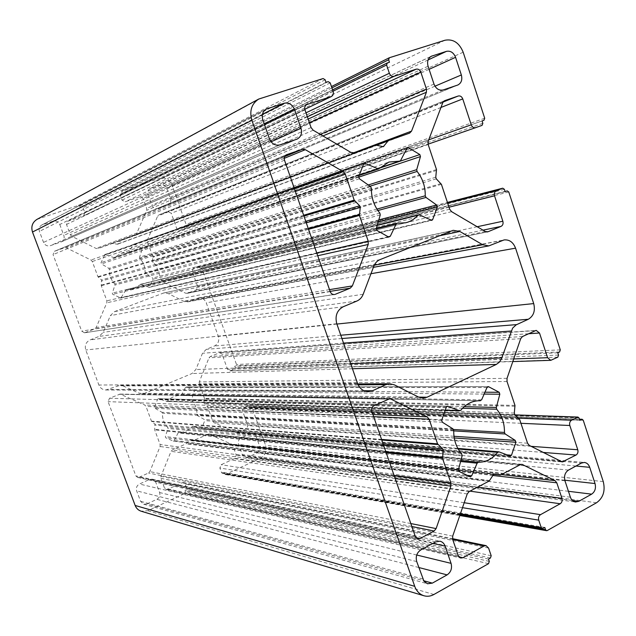 <?xml version="1.0" encoding="UTF-8"?>
<svg xmlns="http://www.w3.org/2000/svg" width="636" height="636" viewBox="0 0 636 636"><rect width="100%" height="100%" fill="white"/><g stroke="black" fill="none" stroke-linecap="round" stroke-linejoin="round"><path stroke-width="0.48" stroke-dasharray="3.18 2.39" d="M147.989 194.6L151.821 205.19C153.149 208.004 155.216 209.093 158.022 208.449L168.015 204.983C170.416 203.703 171.235 201.636 170.464 198.782L166.68 188.272C165.368 185.458 163.317 184.361 160.526 184.973L150.255 188.463C147.981 189.798 147.226 191.841 147.989 194.6L428.076 66.224M36.944 219.396L78.443 205.38L79.754 206.056L80.303 207.535L81.718 207.066L83.03 207.734L84.85 212.663L83.674 215.819L67.694 221.264L66.502 224.444L70.326 234.724L71.677 236.234L96.06 248.43L97.984 248.557L112.413 243.461L117.501 244.24L120.864 240.472L135.086 235.447L136.39 234.191L146.662 210.365L146.701 208.433L143.068 198.432L139.936 196.786L125.189 201.779L122.009 200.125L120.236 195.26L120.681 194.02L122.168 193.519L121.635 192.056L122.08 190.824L159.604 178.287C165.185 177.078 169.287 179.28 171.895 184.893L186.094 224.365L185.561 225.629L184.257 226.09L184.766 227.513L184.233 228.777L179.845 230.343L176.816 228.745L171.235 213.275L168.166 211.661L158.873 214.896L157.649 216.113L147.472 239.867L147.441 241.799L152.863 256.698L152.314 261.348L156.066 265.498L161.472 280.325L162.737 281.764L185.569 293.188L187.366 293.283L196.389 289.809L197.701 286.629L192.183 271.341L193.503 268.169L197.923 266.516L199.036 267.16L199.545 268.575L200.928 268.058L202.041 268.702L236.497 364.484L235.988 365.756L234.724 366.288L235.225 367.672L234.708 368.952L229.739 370.907L227.537 369.325L222.115 354.284L219.81 352.694L210.27 356.534L208.998 357.837L199.219 381.942L199.187 383.866L204.458 398.335L203.933 402.978L207.575 406.889L212.822 421.294L214.046 422.654L236.815 432.925L246.577 428.815L247.841 425.595L242.483 410.729L243.747 407.509L247.929 405.665L249.097 406.213L249.59 407.581L251.204 406.961L251.999 407.573L265.578 445.311C267.056 451.027 265.395 455.328 260.577 458.206L225.2 474.512L224.023 472.54L222.234 473.208L221.551 472.612L219.865 468.009L221.169 464.717L234.986 458.349L236.266 455.09L232.808 445.574L231.599 444.238L208.751 434.038L194.171 440.231L189.822 439.762L186.109 443.817L172.388 449.938L171.068 451.322L160.916 476.34L160.884 478.312L164.509 488.074L166.147 489.553L167.618 489.394L182.055 482.74L183.454 482.573L185.124 484.06L186.849 488.718L186.308 490.062L184.989 490.674L185.505 492.073L184.973 493.417L147.83 510.708L141.208 511.233M120.864 240.472L376.433 145.048L120.88 240.472M193.71 440.303L493.902 474.297L193.686 440.303M494.474 474.202L189.822 439.762L494.514 474.202M250.306 433.768L241.1 437.942C238.643 439.381 237.8 441.543 238.548 444.437L242.197 454.494L245.727 457.483L248.04 457.125L257.206 452.88C259.623 451.441 260.458 449.294 259.719 446.424L256.109 436.431L252.381 433.41L250.306 433.768L581.447 463.072M193.113 426.358L192.144 426.629C188.502 430.564 184.098 432.496 178.931 432.44L178.048 432.981L174.224 440.549L173.262 441.09L165.75 437.791L165.352 436.614L167.928 428.465L167.689 427.408C164.024 423.512 162.275 418.782 162.45 413.217L161.949 412.271L154.874 408.256L154.405 407.104L157.68 399.162L158.523 398.685L166.417 401.403L167.403 401.141C170.981 397.357 175.258 395.465 180.226 395.457L181.602 394.948L185.394 387.499L186.459 386.998L193.734 390.385L194.115 391.553L191.611 399.559L191.841 400.601C195.427 404.48 197.144 409.163 196.977 414.648L197.462 415.578L204.323 419.506L204.776 420.642L201.628 428.473L200.753 428.95L193.113 426.358L499.069 451.894M123.114 385.917L139.141 393.215L141.931 393.843L144.738 393.294L191.977 373.547L195.848 369.564L202.494 353.25L206.326 349.315L214.459 345.984C218.188 343.965 219.484 340.769 218.347 336.388L206.247 302.823C204.657 299.214 202.033 297.6 198.368 297.99L187.835 301.846L183.621 301.233L168.182 293.562L163.675 292.981L114.504 311.624L110.378 315.623L103.191 332.374L99.025 336.436L90.113 339.894C85.987 342.001 84.532 345.364 85.765 349.983L98.898 385.034C100.234 388.143 102.539 389.789 105.814 389.971L120.117 385.273L123.114 385.917L394.36 384.852M141.065 284.324L131.875 289.245L126.055 289.682L120.848 298.061L112.699 294.317L112.302 293.109L114.981 285.023L114.734 283.95C110.95 279.816 109.154 274.943 109.336 269.338L108.828 268.36L101.506 263.908L101.021 262.716L104.916 254.503L114.13 257.66L121.094 253.287L128.695 252.428L133.155 244.685L134.26 244.248L141.78 248.072L142.17 249.272L139.562 257.206L139.801 258.272C143.505 262.39 145.27 267.207 145.088 272.733L145.588 273.695L152.68 278.043L153.149 279.212L149.301 287.353L141.065 284.324L419.458 214.936M59.768 224.492L63.839 235.415C64.657 238.333 63.791 240.495 61.247 241.895L50.276 245.703C47.223 246.418 44.981 245.313 43.55 242.388L39.424 231.385C38.613 228.61 39.384 226.488 41.738 225.025L53.098 221.137C56.135 220.454 58.361 221.574 59.768 224.492L264.361 124.227M84.978 332.652L94.764 328.884L96.155 327.532L106.824 302.792L106.872 300.812L101.267 285.691L101.49 279.959L97.936 276.716L92.307 261.523L90.98 260.029L66.486 247.913L64.522 247.778L54.402 251.307L53.05 254.591L81.686 331.11L84.461 332.787L333.677 294.548M139.061 477.27L148.498 473.017L149.842 471.602L160.089 446.504L160.129 444.548L154.683 429.864L154.89 424.172L151.455 421.143L145.986 406.388L144.698 404.989L120.101 394.089L109.511 398.263L108.08 401.642L135.881 475.927L137.583 477.429L139.061 477.27L415.96 537.651M146.9 503.935L156.854 499.324C159.477 497.773 160.391 495.516 159.604 492.534L155.741 482.168L152.362 479.17L149.46 479.496L139.451 484.036C136.788 485.578 135.858 487.852 136.661 490.865L140.572 501.303L143.672 504.213L146.9 503.935L423.6 580.716M488.504 559.1L184.989 490.674M544.798 527.467L224.023 472.54M579.841 420.301L249.59 407.581M557.796 352.805L234.724 366.288M505.151 191.643L199.545 268.575M482.064 120.943L184.257 226.09M389.471 62.256L122.168 193.519M326.014 82.33L80.303 207.535M433.975 84.063L151.821 205.19M433.863 594.509L147.83 510.708M434.952 86.194L170.464 198.782M429.101 69.324L166.68 188.272M457.523 85.129L167.777 205.078M488.535 563.671L184.973 493.417M428.092 59.935L160.526 184.973M430.691 56.596L150.724 188.272M271.087 141.812L63.839 235.415M443.213 89.946L158.022 208.449M262.437 114.297L53.098 221.137M296.535 139.332L60.889 242.03M377.204 225.414L140.055 284.538M397.516 223.212L126.365 289.658M284.507 160.2L53.05 254.591M330.187 291.606L81.686 331.11M280.023 144.889L50.276 245.703M269.433 138.799L43.55 242.388M262.787 119.719L39.424 231.385M265.347 109.646L42.421 224.731M430.97 220.263L148.752 287.313M358.124 384.796L117.429 385.814M376.258 228.873L125.451 290.159M418.623 397.11L139.141 393.215M388.024 236.799L121.476 297.576M388.612 237.021L120.355 298.038M376.973 230.463L112.699 294.317M376.337 228.411L112.302 293.109M380.249 214.944L114.981 285.023M379.867 213.132L114.734 283.95M371.424 188.312L109.336 269.338M370.629 186.642L108.828 268.36M359.42 178.764L101.506 263.908M358.664 176.736L101.021 262.716M363.72 163.762L104.431 254.893M363.673 163.85L105.592 254.519M359.07 175.091L113.47 257.644M379.04 168.612L114.496 257.429M379.772 167.84L128.305 252.476M401.117 160.351L129.219 251.983M406.897 148.411L133.155 244.685M406.953 148.307L134.26 244.248M379.469 168.15L141.78 248.072M358.617 177.19L142.17 249.272M368.244 184.973L139.562 257.206M369.993 186.197L139.801 258.272M376.917 209.077L145.088 272.733M377.871 210.524L145.588 273.695M378.817 219.889L152.68 278.043M378.197 222.012L153.149 279.212M430.707 220.143L149.873 286.939M329.496 289.634L96.155 327.532M330.1 291.375L94.764 328.884M317.714 255.744L106.824 302.792M316.736 252.913L106.872 300.812M308.524 229.302L101.267 285.691M308.253 228.523L101.211 285.159M306.266 222.807L101.847 280.937M305.741 221.296L101.49 279.959M303.905 216.017L98.246 277.161M303.642 215.262L97.936 276.716M295.374 191.468L92.307 261.523M294.428 188.757L90.98 260.029M284.22 158.348L66.486 247.913M284.618 156.631L64.522 247.778M286.359 154.786L54.537 251.26M415.276 536.394L135.881 475.927M371.845 411.452L108.08 401.642M418.647 397.118L144.738 393.294M352.447 368.745L191.977 373.547M350.675 363.649L195.848 369.564M343.52 343.098L202.494 353.25M341.93 338.519L206.326 349.315M340.777 335.228L214.459 345.984M336.889 324.058L218.347 336.388M370.979 273.719L206.247 302.823M502.424 240.432L197.239 298.316M490.515 245.393L189.003 301.512M374.254 265.22L183.621 301.233M438.951 235.908L168.182 293.562M451.767 230.749L162.705 293.268M380.002 259.623L114.504 311.624M373.817 266.23L110.378 315.623M363.172 294.277L103.191 332.374M356.883 301.043L99.025 336.436M343.297 306.703L90.113 339.894M336.778 323.74L85.765 349.983M357.527 383.341L98.898 385.034M363.919 390.735L108.629 389.423M458.159 449.032L192.144 426.629M460.885 460.504L178.931 432.44M509.937 455.996L200.547 428.91M575.962 466.037L256.109 436.431M460.615 461.513L178.048 432.981M568.457 470.099L241.1 437.942M465.512 475.14L174.224 440.549M470.084 476.762L173.143 441.074M459.097 471.459L165.75 437.791M458.492 469.495L165.352 436.614M462.133 455.829L167.928 428.465M461.76 454.072L167.689 427.408M453.73 430.445L162.45 413.217M452.967 428.879L161.949 412.271M442.386 422.232L154.874 408.256M441.662 420.309L154.405 407.104M446.377 407.008L157.68 399.162M447.211 406.261L158.801 398.732M444.85 410.228L166.417 401.403M460.822 410.252L167.403 401.141M478.852 400.736L180.727 395.473L478.828 400.736M481.595 399.877L181.602 394.948M486.993 387.515L185.394 387.499M487.852 386.696L186.459 386.998M484.95 392.197L193.734 390.385M484.123 394.082L194.115 391.553M464.216 406.658L191.611 399.559M462.555 408.256L191.841 400.601M453.516 429.491L196.977 414.648M453.714 430.89L197.462 415.578M453.993 436.272L204.323 419.506M454.247 437.966L204.776 420.642M506.94 454.867L201.628 428.473M410.808 523.555L149.842 471.602M411.834 526.489L148.498 473.017M395.171 478.566L160.089 446.504M394.066 475.386L160.129 444.548M386.227 452.824L154.683 429.864M385.933 451.989L154.635 429.34M383.572 445.2L155.24 425.118M383.071 443.753L154.89 424.172M381.783 440.04L151.75 421.565M381.56 439.412L151.455 421.143M373.658 416.675L145.986 406.388M372.927 414.561L144.698 404.989M119.139 394.272L388.509 398.947L121.039 394.296M373.96 405.728L109.511 398.263M422.797 579.014L140.572 501.303M416.723 561.58L136.661 490.865M564.967 480.8L238.548 444.437M570.389 497.209L242.197 454.494M572.432 500.508L248.04 457.125M568.433 491.294L257.206 452.88M564.792 480.204L259.719 446.424M416.723 555.013L159.604 492.534M418.79 567.511L156.854 499.324M432.87 543.406L155.741 482.168M435.692 541.88L149.46 479.496M420.793 549.933L139.451 484.036M489.291 561.405L185.505 492.073M490.428 558.018L186.308 490.062M491.191 555.761L186.849 488.718M488.567 548.057L185.124 484.06M452.681 539.423L182.055 482.74M458.85 556.786L167.618 489.394M458.254 555.649L164.509 488.074M452.681 539.431L160.884 478.312M452.697 536.132L160.916 476.34M467.229 493.933L171.068 451.322M469.145 491.572L172.388 449.938M489.195 481.039L186.109 443.817M489.76 480.49L186.507 443.499M493.266 474.869L188.948 440.152M500.89 474.885L194.171 440.231M520.359 464.646L207.654 434.221M520.932 464.415L209.427 434.221M501.43 474.599L231.599 444.238M492.9 475.466L232.808 445.574M477.58 487.144L236.266 455.09M469.956 491.151L234.986 458.349M464.201 502.726L221.169 464.717M462.499 507.671L219.865 468.009M460.408 513.753L221.551 472.612M542.961 528.492L222.743 473.136M460.027 514.858L224.524 473.923M547.262 530.543L225.716 474.44M596.52 502.758L260.577 458.206M603.262 481.595L265.578 445.311M583.252 420.269L251.999 407.573M579.515 419.307L250.838 407.032M579.11 418.067L249.097 406.213M515.247 415.006L247.929 405.665M518.563 418.178L243.747 407.509M520.924 423.298L242.483 410.729M531.108 446.337L247.841 425.595M543.088 452.419L246.577 428.815M560.666 461.362L237.864 432.742M561.27 461.664L236.131 432.742M529.351 445.438L214.046 422.654M527.554 443.213L212.822 421.294M519.668 419.506L207.575 406.889M519.246 418.822L207.288 406.476M514.826 414.608L204.275 403.908M514.317 413.066L203.933 402.978M515.065 406.253L204.514 398.851M514.977 405.402L204.458 398.335M507.019 381.513L199.187 383.866M507.035 378.341L199.219 381.942M520.693 338.67L208.998 357.837M522.498 336.531L210.27 356.534M535.21 330.609L219.15 352.853M528.476 333.749L222.115 354.284M513.705 358.95L227.537 369.325M551.849 360.055L230.486 370.74M557.836 357.162L234.708 368.952M558.535 355.071L235.225 367.672M559.585 351.947L235.988 365.756M560.284 349.864L236.497 364.484M508.768 191.977L202.041 268.702M200.928 268.058L505.071 191.388L200.841 268.082M504.388 189.305L199.036 267.16M197.923 266.516L447.426 202.407L197.836 266.548M447.672 203.146L193.503 268.169M449.016 207.201L192.183 271.341M477.199 226.734L197.701 286.629M483.01 230.153L196.389 289.809M486.938 231.965L187.366 293.283M485.34 231.528L185.569 293.188M451.584 211.661L162.737 281.764M449.692 209.212L161.472 280.325M441.416 184.345L156.066 265.498M440.971 183.613L155.772 265.069M436.304 178.867L152.664 262.302M435.763 177.253L152.314 261.348M436.582 170.432L152.918 257.222M436.495 169.566L152.863 256.698M428.155 144.499L147.441 241.799M428.179 141.287L147.472 239.867M442.799 102.603L157.649 216.113M444.461 100.734L158.968 214.865M443.053 102.062L168.166 211.661M440.963 107.46L171.235 213.275M428.736 139.817L176.816 228.745M179.845 230.343L428.06 144.181L179.861 230.335M482.088 125.356L184.233 228.777M482.835 123.32L184.766 227.513M483.956 120.268L185.561 225.629M484.704 118.232L186.094 224.365M463.167 52.208L171.895 184.893M444.962 40.243L159.604 178.287M389.463 57.693L122.199 190.776M331.913 87.887L121.635 192.056M387.411 62.908L120.792 193.98M333.033 91.187L120.236 195.26M305.988 112.818L122.009 200.125M307.355 116.786L125.189 201.779M308.142 119.075L139.936 196.786M309.43 122.82L143.068 198.432M320.242 134.371L146.701 208.433M322.921 135.945L146.662 210.365M354.999 152.298L136.39 234.191M409.56 133.147L135.047 235.463M376.782 145.143L120.466 240.758M382.586 146.717L117.899 243.946M382.554 146.709L116.984 244.272M376.401 145.04L112.922 243.429M375.63 145.056L112.413 243.461M353.783 152.727L97.984 248.557M350.849 152.386L96.06 248.43M313.166 130.205L71.677 236.234M311.06 127.558L70.326 234.724M304.978 109.861L66.502 224.444M306.353 104.813L67.972 221.153M83.674 215.819L304.819 109.328L83.403 215.93M333.089 91.338L84.85 212.663M330.203 82.879L83.03 207.734M328.184 81.647L81.718 207.066M325.147 79.786L79.754 206.056M323.112 78.546L78.443 205.38M261.189 98.008L38.526 218.712M168.015 204.983L457.872 84.993M150.255 188.463L431.335 56.238M61.247 241.895L297.084 139.117M131.875 289.245L405.792 222.759M140.5 284.284L377.275 225.168M41.738 225.025L266.333 109.026M120.117 385.273L357.75 383.945M126.055 289.682L376.361 228.308M120.848 298.061L389.351 237.077M104.916 254.503L364.444 163.142M114.13 257.66L358.95 175.528M121.094 253.287L388.922 162.045M128.695 252.428L379.565 168.055M133.663 244.248L407.644 147.711M149.301 287.353L431.788 220.358M54.402 251.307L286.566 154.699M84.461 332.787L334.488 294.516M137.583 477.429L417.86 538.875M141.931 393.843L422.805 398.152M198.368 297.99L504.054 239.939M187.835 301.846L373.396 267.351M163.675 292.981L453.19 230.311M105.814 389.971L368.18 391.712M192.907 426.311L457.817 448.404M252.381 433.41L584.381 462.444M173.262 441.09L470.258 476.793M158.523 398.685L447.625 406.205M166.688 401.451L444.818 410.3M180.226 395.457L479.584 400.736M186.221 386.966L488.202 386.64M200.753 428.95L510.239 456.068M120.101 394.089L389.955 398.637M143.672 504.213L427.503 583.769M245.727 457.483L575.477 502.003M152.362 479.17L440.017 541.212M183.454 482.573L452.482 538.652M166.147 489.553L460.71 558.05M208.751 434.038L521.941 464.328M222.234 473.208L460.178 514.413M225.2 474.512L459.796 515.51M251.204 406.961L579.468 419.172M248.294 405.593L515.112 414.879M236.815 432.925L562.24 461.951M219.81 352.694L536.156 330.362M229.739 370.907L512.807 361.574M187.024 293.379L487.454 231.909M158.873 214.896L444.596 100.679M122.08 190.824L331.459 86.56M120.681 194.02L332.58 89.851M135.086 235.447L409.616 133.131M117.501 244.24L383.333 146.685M67.694 221.264L306.759 104.574"/><path stroke-width="0.95" d="M428.076 66.224L433.975 84.063C435.994 88.841 439.078 90.797 443.213 89.946L457.872 84.993C461.37 83.062 462.531 79.723 461.346 74.961L455.575 57.319C453.595 52.573 450.55 50.586 446.448 51.357L431.335 56.238C427.98 58.258 426.891 61.589 428.076 66.224M423.942 595.757L141.208 511.233C138.338 510.303 136.327 508.379 135.158 505.469L32.492 232.037C30.886 226.575 32.372 222.362 36.944 219.396L258.717 99.057L323.112 78.546L325.147 79.786L326.014 82.33L328.184 81.647L330.203 82.879L333.089 91.338C333.717 93.731 333.129 95.472 331.324 96.569L306.759 104.574C304.93 105.695 304.334 107.46 304.978 109.861L311.06 127.558L313.166 130.205L350.849 152.386L353.783 152.727L375.63 145.056L383.333 146.685L388.342 140.596L409.616 133.131L411.548 131.119L426.406 92.252L426.43 89.056L420.841 72.17C419.824 69.769 418.257 68.767 416.143 69.181L394.153 76.288C391.999 76.71 390.401 75.7 389.351 73.267L386.593 64.999L387.245 62.972L389.471 62.256L388.644 59.776L389.288 57.765L444.962 40.243C453.166 38.756 459.232 42.739 463.167 52.208L484.704 118.232L483.956 120.268L482.064 120.943L482.835 123.32L482.088 125.356L475.712 127.645C473.709 128.075 472.222 127.128 471.244 124.807L462.754 98.906C461.768 96.553 460.257 95.591 458.222 96.02L444.596 100.679L442.799 102.603L428.179 141.287L428.155 144.499L436.495 169.566L435.763 177.253L436.304 178.867L441.416 184.345L449.692 209.212L451.584 211.661L485.34 231.528L487.955 231.758L501.009 226.408C502.83 225.398 503.442 223.673 502.853 221.233L494.53 195.832C493.941 193.384 494.562 191.667 496.382 190.681L502.758 188.192L504.388 189.305L505.151 191.643L507.146 190.864L508.768 191.977L560.284 349.864L559.585 351.947L557.796 352.805L558.535 355.071L557.836 357.162L550.776 360.326L547.596 357.718L539.495 333.01L536.156 330.362L522.498 336.531L520.693 338.67L507.035 378.341L507.019 381.513L514.977 405.402L514.317 413.066L514.826 414.608L519.668 419.506L527.554 443.213L529.351 445.438L562.24 461.951L576.049 455.042C577.758 453.865 578.331 452.101 577.766 449.747L569.824 425.5C569.26 423.139 569.832 421.382 571.549 420.229L577.957 417.065L579.11 418.067L579.841 420.301L582.115 419.267L583.252 420.269L603.262 481.595C605.48 490.865 603.23 497.916 596.52 502.758L547.262 530.543L546.539 530.67L545.545 529.724L544.798 527.467L542.238 528.627L541.244 527.673L538.724 520.137C538.143 517.744 538.74 515.915 540.52 514.659L560.197 503.752C561.938 502.512 562.518 500.715 561.954 498.354L556.802 482.811L555.045 480.633L521.941 464.328L520.359 464.646L500.89 474.885L494.514 474.202L493.266 474.869L489.195 481.039L469.145 491.572L467.229 493.933L452.697 536.132L452.681 539.431L458.254 555.649L460.71 558.05L462.889 557.724L484.036 545.99L486.087 545.656L488.567 548.057L491.191 555.761L490.428 558.018L488.504 559.1L489.291 561.405L488.535 563.671L433.863 594.509C430.612 596.29 427.305 596.703 423.942 595.757C419.617 594.342 416.548 591.202 414.736 586.328L251.88 120.339C249.264 110.879 251.546 103.787 258.717 99.057M388.342 140.596L376.433 145.048L388.326 140.604M581.447 463.072L568.457 470.099C564.999 472.5 563.838 476.07 564.967 480.8L570.389 497.209C571.398 499.976 573.092 501.573 575.477 502.003L578.76 501.351L591.639 494.156C595.018 491.747 596.147 488.21 595.034 483.551L589.715 467.309C588.666 464.415 586.885 462.793 584.381 462.444L581.447 463.072M499.069 451.894L497.662 452.355C492.423 458.953 486.015 462.253 478.423 462.253L477.135 463.175L471.666 475.863L470.258 476.793L459.097 471.459L458.492 469.495L462.133 455.829L461.76 454.072C456.266 447.633 453.587 439.754 453.73 430.445L452.967 428.879L442.386 422.232L441.662 420.309L446.377 407.008L447.625 406.205L459.367 410.689L460.822 410.252C466.029 403.932 472.286 400.76 479.584 400.736L481.595 399.877L486.993 387.515L488.543 386.688L499.22 392.293L499.809 394.225L496.318 407.493L496.684 409.218C501.987 415.618 504.579 423.361 504.451 432.44L505.183 433.967L515.224 440.382L515.907 442.251L511.503 455.257L510.239 456.068L499.069 451.894M394.36 384.852L418.623 397.11L422.805 398.152L426.995 397.238L496.326 364.428L499.236 362.297L501.375 359.109L512.624 328.12L516.138 324.869L528.317 319.256C533.644 316.012 535.44 310.789 533.707 303.587L515.558 248.167C513.188 242.181 509.357 239.438 504.054 239.939L488.822 245.894L482.652 244.741L459.844 231.456L453.19 230.311L380.002 259.623C377.148 260.832 375.089 263.034 373.817 266.23L363.172 294.277C361.892 297.513 359.793 299.763 356.883 301.043L343.297 306.703C336.985 310.193 334.814 315.877 336.778 323.74L357.527 383.341C359.634 388.612 363.18 391.402 368.18 391.712L372.458 390.782L385.758 384.677L389.82 383.77L394.36 384.852M419.458 214.936L417.955 215.254C414.577 219.07 410.522 221.574 405.792 222.759L397.055 223.236L396.149 224.015L390.297 236.282L388.612 237.021L376.973 230.463L376.337 228.411L380.249 214.944L379.867 213.132C374.055 206.008 371.241 197.732 371.424 188.312L370.629 186.642L359.42 178.764L358.664 176.736L363.72 163.762L364.444 163.142L378.484 168.977L388.922 162.045L400.346 161.059L406.897 148.411L408.543 147.743L419.847 154.572L420.46 156.591L416.707 169.661L417.089 171.45C422.686 178.509 425.405 186.626 425.238 195.809L426.001 197.438L436.63 205.023L437.345 206.978L432.631 219.682L431.788 220.358L419.458 214.936M294.516 109.448L301.019 128.289C302.331 133.298 301.019 136.907 297.084 139.117L280.023 144.889C275.261 145.914 271.723 143.887 269.433 138.799L262.787 119.719C261.476 114.925 262.66 111.356 266.333 109.026L284.061 103.255C288.792 102.324 292.282 104.391 294.516 109.448L264.361 124.227M335.275 294.301L350.237 288.172L352.352 285.922L368.196 244.486L368.228 241.163L359.435 215.453L360.238 207.463L359.674 205.802L354.204 200.157L345.332 174.232L343.273 171.648L305.32 149.675L302.275 149.317L286.566 154.699C284.523 155.804 283.839 157.641 284.507 160.2L330.187 291.606C331.054 293.697 332.493 294.667 334.488 294.516L333.677 294.548M420.07 538.549L434.134 531.02L436.113 528.588L450.884 486.166L450.9 482.883L442.529 458.405L443.26 450.447L442.72 448.873L437.552 443.856L429.109 419.18L427.161 416.842L389.955 398.637L373.96 405.728C371.901 406.968 371.201 408.876 371.845 411.452L415.276 536.394L417.86 538.875L420.07 538.549L415.96 537.651M432.329 583.133L447.1 574.888C450.98 572.154 452.291 568.314 451.059 563.353L445.113 546.109C444.119 543.446 442.418 541.816 440.017 541.212L435.692 541.88L420.793 549.933C416.818 552.652 415.459 556.532 416.723 561.58L424.013 581.312L427.503 583.769L432.329 583.133L423.6 580.716M414.736 586.328L135.158 505.469M461.346 74.961L434.952 86.194M455.575 57.319L429.101 69.324M251.88 120.339L32.492 232.037M446.448 51.357L428.092 59.935M432.019 55.968L430.691 56.596M301.019 128.289L271.087 141.812M284.061 103.255L262.437 114.297M417.955 215.254L377.204 225.414M267.406 108.581L265.347 109.646M385.758 384.677L358.124 384.796M396.149 224.015L376.258 228.873M390.297 236.282L388.024 236.799M365.477 163.214L363.673 163.85M377.49 168.906L359.07 175.091M399.758 161.115L379.772 167.84M408.543 147.743L406.953 148.307M419.847 154.572L379.469 168.15M420.46 156.591L358.617 177.19M416.707 169.661L368.244 184.973M417.089 171.45L369.993 186.197M425.238 195.809L376.917 209.077M426.001 197.438L377.871 210.524M436.63 205.023L378.817 219.889M437.345 206.978L378.197 222.012M432.631 219.682L430.707 220.143M352.352 285.922L329.496 289.634M350.237 288.172L330.1 291.375M368.196 244.486L317.714 255.744M368.228 241.163L316.736 252.913M359.435 215.453L308.524 229.302M359.34 214.547L308.253 228.523M360.238 207.463L306.266 222.807M359.674 205.802L305.741 221.296M354.681 200.92L303.905 216.017M354.204 200.157L303.642 215.262M345.332 174.232L295.374 191.468M343.273 171.648L294.428 188.757M305.32 149.675L284.22 158.348M302.275 149.317L284.618 156.631M286.772 154.62L286.359 154.786M426.995 397.238L418.647 397.118M496.326 364.428L352.447 368.745M501.876 357.869L350.675 363.649M511.185 331.022L343.52 343.098M516.647 324.606L341.93 338.519M528.317 319.256L340.777 335.228M533.707 303.587L336.889 324.058M515.558 248.167L370.979 273.719M482.652 244.741L374.254 265.22M459.844 231.456L438.951 235.908M372.458 390.782L363.919 390.735M497.662 452.355L458.159 449.032M478.423 462.253L460.885 460.504M589.715 467.309L575.962 466.037M477.135 463.175L460.615 461.513M471.666 475.863L465.512 475.14M448.03 406.285L447.211 406.261M459.367 410.689L444.85 410.228M480.315 400.767L478.852 400.736M488.543 386.688L487.852 386.696M499.22 392.293L484.95 392.197M499.809 394.225L484.123 394.082M496.318 407.493L464.216 406.658M496.684 409.218L462.555 408.256M504.451 432.44L453.516 429.491M505.183 433.967L453.714 430.89M515.224 440.382L453.993 436.272M515.907 442.251L454.247 437.966M511.503 455.257L506.94 454.867M436.113 528.588L410.808 523.555M434.134 531.02L411.834 526.489M450.884 486.166L395.171 478.566M450.9 482.883L394.066 475.386M442.529 458.405L386.227 452.824M442.441 457.523L385.933 451.989M443.26 450.447L383.572 445.2M442.72 448.873L383.071 443.753M438.005 444.556L381.783 440.04M437.552 443.856L381.56 439.412M429.109 419.18L373.658 416.675M427.161 416.842L372.927 414.561M391.379 398.987L388.524 398.939M578.76 501.351L572.432 500.508M591.639 494.156L568.433 491.294M595.034 483.551L564.792 480.204M451.059 563.353L416.723 555.013M447.1 574.888L418.79 567.511M445.113 546.109L432.87 543.406M484.036 545.99L452.681 539.423M462.889 557.724L458.85 556.786M500.19 475.013L493.902 474.297L500.222 475.013M522.927 464.614L520.932 464.415M555.045 480.633L501.43 474.599M556.802 482.811L492.9 475.466M561.954 498.354L477.58 487.144M560.197 503.752L469.956 491.151M540.52 514.659L464.201 502.726M538.724 520.137L462.499 507.671M541.244 527.673L460.408 513.753M545.545 529.724L460.027 514.858M581.598 419.386L579.515 419.307M577.448 417.184L515.247 415.006M571.549 420.229L518.563 418.178M569.824 425.5L520.924 423.298M577.766 449.747L531.108 446.337M576.049 455.042L543.088 452.419M563.742 461.633L560.666 461.362M539.495 333.01L528.476 333.749M547.596 357.718L513.705 358.95M502.631 188.232L447.426 202.415L502.758 188.192M496.382 190.681L447.672 203.146M494.53 195.832L449.016 207.201M502.853 221.233L477.199 226.734M501.009 226.408L483.01 230.153M487.955 231.758L486.938 231.965M458.222 96.02L443.053 102.062M462.754 98.906L440.963 107.46M471.244 124.807L428.736 139.817M475.68 127.653L428.06 144.181L475.712 127.645M388.644 59.776L331.913 87.887M386.593 64.999L333.033 91.187M389.351 73.267L305.988 112.818M394.153 76.288L307.355 116.786M416.143 69.181L308.142 119.075M420.841 72.17L309.43 122.82M426.43 89.056L320.242 134.371M426.406 92.252L322.921 135.945M411.548 131.119L354.999 152.298M387.753 141.049L376.782 145.143M383.937 146.224L382.586 146.717M307.196 104.399L306.353 104.813M330.919 96.728L304.819 109.297L331.324 96.569M377.275 225.168L418.615 214.849M357.75 383.945L389.82 383.77M376.361 228.308L397.055 223.236M358.95 175.528L378.484 168.977M379.565 168.055L400.346 161.059M373.396 267.351L488.822 245.894M457.817 448.404L498.759 451.822M444.818 410.3L459.764 410.777M478.828 400.736L480.355 400.767M452.482 538.652L486.087 545.656M460.178 514.413L542.238 528.627M459.796 515.51L546.539 530.67M579.468 419.172L582.115 419.267M515.112 414.879L577.957 417.065M512.807 361.574L550.776 360.326M331.459 86.56L389.288 57.765M332.58 89.851L387.245 62.972"/></g></svg>
